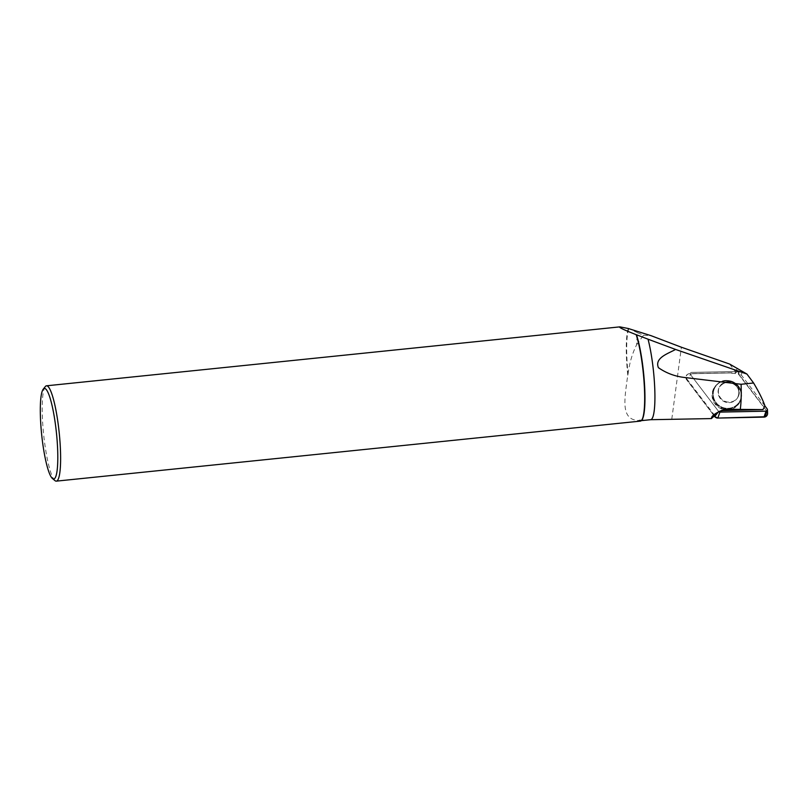 <?xml version="1.0" encoding="UTF-8"?>
<svg xmlns="http://www.w3.org/2000/svg" width="808" height="808" viewBox="0 0 808 808"><rect width="100%" height="100%" fill="white"/><g stroke="black" fill="none" stroke-linecap="round" stroke-linejoin="round"><path stroke-width="0.61" stroke-dasharray="4.04 3.03" d="M714.928 415.777L687.012 379.194A3.565 3.474 -149.5 0 1 689.668 373.639L735.522 372.7A14.393 14.029 -149.5 0 1 735.401 371.65L729.584 364.034M764.903 405.848L764.085 407.232L740.239 375.983A14.393 14.029 30.5 0 1 737.916 371.468L737.825 371.468A1.475 1.434 -149.5 0 1 737.916 371.468M737.421 368.226L735.401 371.65M735.522 372.7L737.462 371.68M764.085 407.232L762.863 409.797M628.341 328.523A47.925 7.827 84.1 0 0 627.796 375.235L627.16 379.467C624.392 400.374 620.898 420.14 638.896 420.483A47.925 7.827 84.1 0 0 640.37 421.12M54.954 480.619A47.925 7.827 84.1 0 1 43.622 434.27A47.925 7.827 84.1 0 1 45.288 386.588M627.796 375.235L628.068 373.882A47.561 7.767 84.1 0 1 628.786 328.715M641.905 419.938A47.561 7.767 84.1 0 1 640.693 420.726A47.561 7.767 84.1 0 1 639.249 420.12L638.896 420.483M628.068 373.882C629.462 362.984 632.341 353.237 636.694 344.652A47.561 7.767 84.1 0 1 637.562 332.724L629.755 328.957M650.561 419.706L639.249 420.12M637.562 332.724L643.521 335.259L636.694 344.652M643.521 335.259L651.016 335.663M738.361 396.385A10.554 10.292 30.5 0 0 733.694 382.709A10.554 10.292 30.5 0 0 719.766 386.436A10.554 10.292 30.5 0 0 723.645 400.657A10.554 10.292 30.5 0 0 738.361 396.385A10.554 10.292 -149.5 0 1 723.645 400.657A10.554 10.292 -149.5 0 1 719.766 386.436A10.554 10.292 -149.5 0 1 733.694 382.709A10.554 10.292 -149.5 0 1 738.361 396.385M718.736 411.595A1.475 1.434 -149.5 0 1 718.676 411.524L690.587 374.71A1.475 1.434 -149.5 0 1 691.678 372.417L737.825 371.468L691.678 372.417A1.475 1.434 30.5 0 0 690.587 374.71L718.676 411.524A1.475 1.434 30.5 0 0 718.736 411.595M713.797 388.719A14.595 14.221 -149.5 0 1 741.108 398.364A14.595 14.221 -149.5 0 1 715.242 403.273A14.595 14.221 -149.5 0 1 713.797 388.719M764.873 405.909L739.047 372.064A1.475 1.434 30.5 0 0 737.825 371.468L735.563 372.831A3.808 3.707 -149.5 0 1 738.734 374.367L766.822 411.181A3.808 3.707 -149.5 0 1 767.6 413.302M766.691 410.999L738.179 373.781L729.018 372.973L691.638 373.73L686.063 378.78L714.363 416.12L686.588 379.72A3.808 3.707 -149.5 0 1 689.426 373.781L735.563 372.831M739.966 401.859A14.736 14.362 -149.5 0 1 720.514 408.414A14.736 14.362 -149.5 0 1 716.837 384.558A14.736 14.362 -149.5 0 1 739.966 401.859M671.781 419.15L681.396 347.228M742.704 371.791L740.239 375.983M718.676 411.524L718.049 412.312L718.676 411.524M687.012 379.194L686.588 379.72M714.232 388.315A14.423 14.059 -149.5 0 1 741.219 397.849A14.423 14.059 -149.5 0 1 722.655 407.899A14.423 14.059 -149.5 0 1 714.232 388.315A14.423 14.059 30.5 0 0 722.655 407.899A14.423 14.059 30.5 0 0 734.341 382.477A14.423 14.059 30.5 0 0 714.232 388.315M714.555 388.294A14.15 13.797 30.5 0 0 728.513 408.313A14.15 13.797 30.5 0 0 738.825 386.749A14.15 13.797 30.5 0 0 714.555 388.294A14.15 13.797 -149.5 0 1 738.825 386.749A14.15 13.797 -149.5 0 1 728.513 408.313A14.15 13.797 -149.5 0 1 714.555 388.294M738.058 396.89A10.554 10.292 -149.5 0 1 723.736 401.374A10.554 10.292 -149.5 0 1 719.463 386.941A10.554 10.292 -149.5 0 1 733.391 383.214A10.554 10.292 -149.5 0 1 738.058 396.89A10.554 10.292 30.5 0 0 733.391 383.214A10.554 10.292 30.5 0 0 719.059 387.709A10.554 10.292 30.5 0 0 723.736 401.374A10.554 10.292 30.5 0 0 738.058 396.89M767.135 408.878L766.822 411.181M738.734 374.367L739.047 372.064M640.693 420.726L641.289 420.655M716.837 384.558L717.555 383.921C726.968 374.639 744.774 385.123 741.219 397.849C744.774 385.123 726.968 374.639 717.555 383.921L717.161 384.275M737.654 397.647C739.653 392.829 739.088 388.88 735.967 385.78C730.048 380.851 724.544 381.235 719.463 386.941L719.766 386.436L719.463 386.941C724.544 381.235 730.048 380.851 735.967 385.78C739.088 388.88 739.653 392.829 737.654 397.647L737.957 397.142L737.654 397.647"/><path stroke-width="1.21" d="M636.179 334.684L636.462 334.744A47.561 7.767 84.1 0 1 644.471 383.537A47.561 7.767 84.1 0 1 641.905 419.938L641.592 420.322A47.925 7.827 84.1 0 0 644.188 383.82A47.925 7.827 84.1 0 0 636.179 334.684C623.645 329.745 618.211 327.139 619.877 326.866L628.341 328.523L651.016 335.663L681.396 347.228L729.584 364.034L746.935 374.054L753.591 382.992L741.098 384.275L684.851 377.518C675.145 376.457 666.337 373.185 658.419 367.691C654.217 357.631 668.883 353.359 675.549 349.44L648.036 339.188A47.561 7.767 84.1 0 1 654.813 390.294A47.561 7.767 84.1 0 1 650.652 419.695A47.561 7.767 84.1 0 1 650.561 419.706L711.505 418.584A14.393 14.029 -149.5 0 1 714.928 415.777L718.736 411.595A1.475 1.434 30.5 0 0 719.898 412.11L766.035 411.171A1.475 1.434 30.5 0 0 767.135 408.878L764.873 405.909M753.591 382.992C759.086 392.244 762.853 399.859 764.903 405.848L762.974 409.606L724.493 409.242C715.413 412.939 711.08 416.059 711.505 418.584M724.493 409.242L723.695 410.595L762.974 409.606M723.695 410.595A14.393 14.029 30.5 0 0 718.736 411.595M741.098 384.275A55.58 9.08 84.1 0 1 740.34 408.909M641.592 420.322A47.925 7.827 84.1 0 1 640.37 421.12L56.307 481.144A47.925 7.827 84.1 0 1 54.954 480.619L52.419 478.498A45.531 7.434 -95.9 0 0 56.53 433.755A45.531 7.434 -95.9 0 0 43.47 388.911A45.531 7.434 -95.9 0 0 43.238 389.173A45.531 7.434 -95.9 0 0 41.652 434.472A45.531 7.434 -95.9 0 0 52.419 478.498M43.238 389.173L45.288 386.588A47.925 7.827 84.1 0 1 45.531 386.305A47.925 7.827 84.1 0 1 46.511 385.8A47.925 7.827 84.1 0 1 59.196 432.674A47.925 7.827 84.1 0 1 56.307 481.144M636.462 334.744L648.036 339.188M675.549 349.44L746.935 374.054M767.438 409.696L767.6 413.302A3.808 3.707 -149.5 0 1 763.984 417.12L717.847 418.069A3.808 3.707 -149.5 0 1 714.676 416.534L717.857 418.069L765.55 416.746L766.691 410.999M719.898 412.11L717.847 418.069M763.984 417.12L766.035 411.171M714.676 416.534L718.049 412.312M619.877 326.866L46.511 385.8M641.289 420.655L650.652 419.695"/></g></svg>
